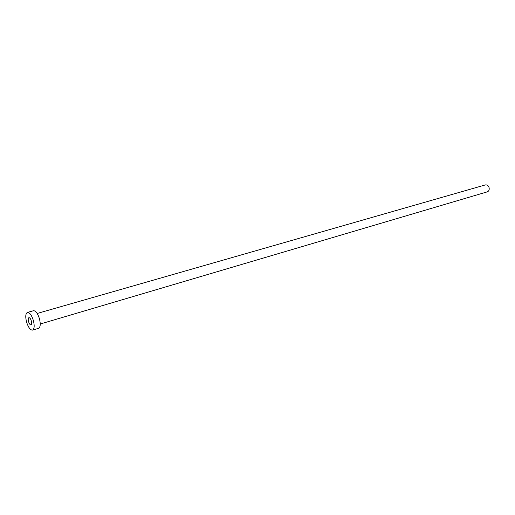 <?xml version="1.0" encoding="UTF-8"?>
<svg xmlns="http://www.w3.org/2000/svg" width="515" height="515" viewBox="0 0 515 515"><rect width="100%" height="100%" fill="white"/><g stroke="black" fill="none" stroke-linecap="round" stroke-linejoin="round"><path stroke-width="0.77" d="M31.318 320.884C30.591 318.714 29.786 317.639 28.892 317.665C28.125 318.128 28.016 319.467 28.576 321.695C29.297 323.858 30.108 324.933 31.003 324.907C31.769 324.444 31.872 323.105 31.318 320.884M37.183 313.468L485.317 184.924C487.042 184.647 488.291 185.535 489.07 187.569C489.514 189.713 488.935 191.136 487.332 191.838L40.254 323.999M27.404 312.444L33.462 310.725C35.651 310.661 37.621 313.255 39.385 318.521C40.737 323.922 40.466 327.186 38.58 328.312L32.548 330.109C30.359 330.167 28.389 327.553 26.632 322.268C25.261 316.854 25.525 313.577 27.404 312.444C29.574 312.386 31.544 315 33.308 320.291C34.666 325.718 34.415 328.988 32.548 330.109"/></g></svg>
